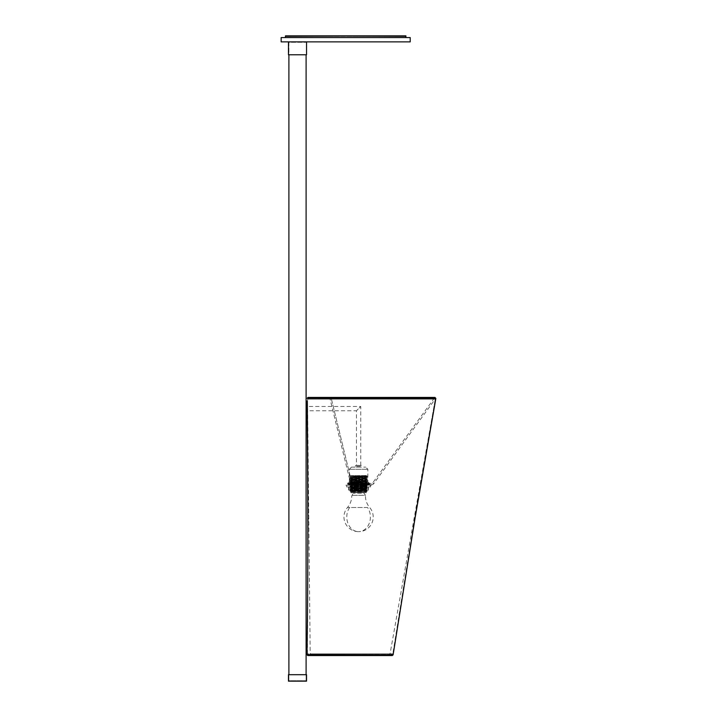 <?xml version="1.0" encoding="UTF-8"?>
<svg xmlns="http://www.w3.org/2000/svg" width="717" height="717" viewBox="0 0 717 717"><rect width="100%" height="100%" fill="white"/><g stroke="black" fill="none" stroke-linecap="round" stroke-linejoin="round"><path stroke-width="0.54" stroke-dasharray="3.58 2.69" d="M281.154 37.571L410.214 37.571M281.154 41.873L410.214 41.873M285.456 35.85L405.912 35.85M285.456 36.28L405.912 36.28L285.456 36.28M306.535 41.873L306.535 54.779L288.467 54.779L288.467 41.873L306.535 41.873L288.467 41.873M288.897 54.779L306.105 54.779L288.897 54.779L288.897 42.303L306.105 42.303L288.897 42.303L288.897 680.72L306.105 680.72L306.105 54.779M306.105 674.697L288.897 674.697L306.105 674.697L306.105 680.72L288.897 680.72L288.897 674.697M288.467 674.697L306.535 674.697L306.535 681.15L288.467 681.15L288.467 674.697M405.912 37.571L285.456 37.571L405.912 37.571M360.956 465.405L356.224 465.405L360.956 465.405A0.86 0.86 0 0 1 361.816 466.265L355.363 466.265L361.816 466.265M356.224 465.405A0.86 0.86 0 0 0 355.363 466.265M306.966 408.618L306.966 406.467L306.966 408.618M360.741 465.405L360.741 406.467L358.59 408.618L360.741 406.467L307.208 406.467L307.252 410.769L356.439 410.769L358.59 408.618L356.439 410.769L356.439 465.405L360.741 465.405L356.439 465.405M306.105 403.671C306.105 405.159 306.105 405.159 306.105 403.671C306.105 402.183 306.105 402.183 306.105 403.671M306.105 413.566C306.105 415.053 306.105 415.053 306.105 413.566C306.105 412.078 306.105 412.078 306.105 413.566M306.105 412.705L306.105 416.147L306.105 412.705L306.966 412.705L306.966 416.147M306.105 404.531L306.105 401.09L306.105 404.531L306.966 404.531L306.966 401.09M306.966 403.671C306.966 401.072 306.966 401.072 306.966 403.671L306.966 404.531M306.966 413.566C306.966 416.165 306.966 416.165 306.966 413.566L306.966 412.705M366.333 492.722L350.846 492.722L366.333 492.722L366.333 491.987A0.556 0.556 0 0 1 366.889 491.432L350.29 491.432L366.889 491.432M350.846 492.722L350.846 491.987A0.556 0.556 0 0 0 350.29 491.432M367.194 491.414L349.986 491.02L367.194 491.432L349.986 491.02L367.194 490.589L349.986 490.159L367.194 489.729L349.986 489.299L367.194 488.869L349.986 488.438L367.194 488.008L349.986 487.578L367.194 487.148L349.986 486.718L367.194 486.287L349.986 485.857L367.194 485.427L349.986 484.997L367.194 484.567L349.986 484.136L367.194 483.706L349.986 483.276L367.194 482.846L349.986 482.416L367.194 481.985L349.986 481.555L367.194 481.125L349.986 480.695L367.194 480.265L349.986 479.834L367.194 479.404L349.986 478.974L367.194 478.544L349.986 478.114L367.194 477.683L349.986 477.253L367.194 476.823L349.986 476.393L367.194 475.945L350.084 475.676L366.943 475.55L350.084 475.676M367.194 475.971L367.194 476.787L350.263 475.945L366.916 476.375L349.986 477.208L367.194 476.787L367.194 477.639L349.986 477.208L349.986 478.069L367.194 477.647L367.194 478.499L349.986 478.069L349.986 478.938L367.194 478.508L367.194 479.359L349.986 478.938L349.986 479.79L367.194 479.368L367.194 480.22L349.986 479.79L349.986 480.65L367.194 480.229L367.194 481.089L349.986 480.65L349.986 481.51L367.194 481.089L367.194 481.941L349.986 481.51L349.986 482.371L367.194 481.949L367.194 482.801L349.986 482.371L349.986 483.24L367.194 482.81L367.194 483.661L349.986 483.24L349.986 484.092L367.194 483.67L367.194 484.522L349.986 484.092L349.986 484.952L367.194 484.531L367.194 485.391L349.986 484.952L349.986 485.812L367.194 485.391L367.194 486.243L349.986 485.812L349.986 486.673L367.194 486.251L367.194 487.103L349.986 486.673L349.986 487.542L367.194 487.112L367.194 487.963L349.986 487.542L349.986 488.394L367.194 487.972L367.194 488.824L349.986 488.394L349.986 489.254L367.194 488.833L367.194 489.693L349.986 489.254L349.986 490.114L367.194 489.693L367.194 490.545L349.986 490.114L349.986 490.975L367.194 490.553L366.916 491.002L350.263 490.571L366.916 490.141L350.263 489.711L366.916 489.281L350.263 488.851L366.916 488.42L350.263 487.99L366.916 487.56L350.263 487.13L366.916 486.7L350.263 486.269L366.916 485.839L350.263 485.409L366.916 484.979L350.263 484.549L366.916 484.118L350.263 483.688L366.916 483.258L350.263 482.828L366.916 482.398L350.263 481.967L366.916 481.537L350.263 481.107L366.916 480.677L350.263 480.247L366.916 479.816L350.263 479.386L366.916 478.956L350.263 478.526L366.916 478.096L350.263 477.665L366.916 477.235L349.986 476.348L367.086 475.945M363.967 492.722L353.212 492.722L363.967 492.722M365.751 490.356L348.803 490.356L365.751 490.356M366.118 489.496L365.536 489.496L366.262 489.496L366.118 486.915L365.536 486.915L365.536 489.496M365.536 486.915L361.072 486.915L361.072 489.496L361.924 489.496L361.897 486.915L361.924 489.496L361.072 489.496L361.897 489.496L361.493 489.926M361.072 486.915L355.946 486.915L355.955 489.496L356.797 489.496L356.797 486.915M352.172 486.915L351.42 486.915L351.536 489.496L352.172 489.496L351.42 489.496L352.164 489.496L352.172 486.915L355.955 486.915L355.946 489.496L356.797 489.496L355.955 489.496L356.376 489.926M351.536 486.915L348.516 486.915L349.054 486.915L349.054 489.496L348.516 489.496L348.856 486.915M349.009 486.915L349.009 489.496L349.269 486.915M349.054 486.915L351.644 486.915L351.644 489.496L350.918 489.496L351.061 486.915M351.061 489.496L351.644 489.496M367.328 486.915L346.652 486.915L367.328 486.915M367.409 485.194L346.544 485.194L367.409 485.194M364.962 485.194L352.217 485.194L364.962 485.194M351.644 486.915L366.118 486.915M356.107 486.915L356.107 489.496L355.282 489.496L355.282 486.915M361.225 486.915L361.225 489.496L360.391 489.496L360.391 486.915M365.643 486.915L365.643 489.496L365.007 489.496L365.007 486.915M368.171 486.915L368.171 489.496L367.911 486.915M368.126 486.915L368.126 489.496L368.323 486.915M364.962 490.356L352.217 490.356L364.962 490.356M369.067 483.133L348.05 483.133L369.067 483.133M347.476 483.473L369.775 483.473L347.476 483.473M347.476 483.133L369.775 483.133L347.476 483.133M349.744 481.842L367.498 481.842L349.744 481.842M348.112 483.473L369.13 483.473L348.112 483.473M351.536 467.126L365.688 467.126L351.536 467.126M356.349 467.126L360.83 467.126L356.349 467.126M367.552 507.502L347.494 507.502L367.552 507.502A14.627 11.804 90 0 1 369.318 523.132A14.627 11.804 90 0 1 358.59 531.656A14.627 14.627 0 0 0 369.685 507.502C366.916 504.194 365.5 500.385 365.455 496.074L365.473 495.304L351.706 495.304L365.473 495.304L363.967 493.153L353.212 493.153L363.967 493.153M306.867 414.184L306.222 414.184L306.867 412.947L306.222 414.184M306.867 413.566C306.867 415.645 306.867 415.645 306.867 413.566L306.867 412.705L306.867 413.566M306.562 405.293L306.562 404.531M306.867 405.293L306.867 404.531M306.867 403.053L306.222 403.053L306.867 404.289L306.222 403.053M393.113 654.818L307.217 654.675M310.757 654.702A0.86 0.816 90 0 0 309.941 653.832L390.165 653.832L307.844 653.832L308.704 654.711L391.41 654.567A0.86 0.86 90 0 0 392.262 655.553L391.41 654.567L308.704 654.711A0.86 0.86 -90 0 1 307.844 655.553L392.029 655.553A0.86 0.851 -90 0 0 392.88 654.818M307.557 399.154L308.247 518.812L307.423 653.832L390.057 653.832L310.192 653.832L307.557 399.154L435.282 399.154L307.557 399.154M392.826 653.832L390.057 653.832L435.282 399.154L414.713 517.611L392.826 653.832M307.297 415.86L307.62 418.943M309.009 397.433L307.118 398.302L435.846 398.446M307.978 399.154L434.995 399.154L307.978 399.154L434.995 399.154L307.978 399.154L308.848 398.285L307.978 397.433L308.848 398.285L434.152 398.141L308.848 398.285L434.152 398.141L308.848 398.285L307.978 399.154M407.731 397.433L404.433 397.433M401.009 397.433L386.212 397.433M366.656 397.433L358.805 397.433M343.909 397.433L330.627 397.433M367.624 483.473L349.555 483.473L367.624 483.473L367.624 484.333L349.555 484.333L367.624 484.333M349.555 483.473L349.555 484.333M371.281 485.194L345.899 485.194L371.281 484.764M369.775 484.764L369.345 483.903L347.835 483.903L369.345 484.333L347.404 484.764L369.775 484.764L347.404 484.764M348.265 483.473L368.914 483.473M368.484 484.333L369.345 485.194L347.835 485.194L368.914 484.764L348.695 484.333M347.835 485.194L369.345 485.194M435.524 398.67L434.475 397.917L435.524 398.67L373.754 483.608A2.796 2.796 0 0 1 371.496 484.764L371.496 483.473L371.496 484.764L369.345 484.764L369.345 484.118L369.345 484.764M434.475 397.917L372.715 482.855A1.506 1.506 0 0 1 371.496 483.473L369.345 483.473L369.345 484.118L369.345 483.473M330.573 398.043L329.945 398.446L330.573 398.043M353.768 484.118A0.645 0.556 90 0 1 352.656 484.118A0.645 0.556 90 0 1 353.768 484.118A0.645 0.556 -90 0 1 352.656 484.118A0.645 0.556 -90 0 1 353.768 484.118M350.846 491.987L366.333 491.987L350.846 491.987M351.348 490.249L368.484 490.249L351.348 490.249M349.771 486.807L370.635 486.807L349.771 486.807M367.785 481.842L349.34 481.842L367.785 481.842M349.394 469.276L367.839 469.276L349.394 469.276M349.627 507.502A14.627 11.804 -90 0 0 346.786 517.029A14.627 11.804 -90 0 0 358.59 531.656A14.627 14.627 0 0 1 347.494 507.502C350.263 504.194 351.68 500.385 351.724 496.074L353.212 493.153M389.358 654.567A0.86 0.816 -90 0 1 390.165 653.832M373.754 483.608L372.715 482.855L373.754 483.608M352.137 484.764A0.645 0.556 90 0 1 352.137 483.473A0.645 0.556 90 0 1 352.137 484.764A0.645 0.556 -90 0 1 352.137 483.473A0.645 0.556 -90 0 1 352.137 484.764L350.541 483.061L351.796 482.756L350.541 483.061L351.796 482.756L350.541 483.061L329.945 398.446L350.541 483.061L352.137 484.764L353.212 484.764L352.137 484.764M349.134 489.926L348.704 486.915L348.803 490.356M346.544 485.194L346.652 486.915M351.85 489.926L351.42 486.915M366.262 489.496L366.262 486.915M348.516 486.915L348.946 489.926M350.918 486.915L351.348 489.926M370.528 486.915L370.635 485.194M368.377 490.356L368.484 486.915M351.491 467.126L349.34 469.276L349.34 481.842L348.05 483.133M367.498 481.842L369.13 483.473M369.13 483.133L367.839 481.842L367.839 469.276L365.688 467.126M349.681 481.842L348.05 483.473M391.41 654.567L392.262 653.832M434.995 399.154L434.152 398.141L434.995 397.433M308.704 654.711L307.844 655.553M351.796 482.756L331.2 398.141L351.796 482.756M352.137 483.473L353.212 483.473L352.137 483.473"/><path stroke-width="1.08" d="M410.214 41.873L281.154 41.873L281.154 37.571L410.214 37.571L410.214 41.873M405.912 37.571L405.912 36.28L285.456 35.85L405.912 35.85L285.456 36.28L285.456 37.571M306.535 41.873L306.535 54.779L288.467 54.779L288.467 41.873M306.535 674.697L288.467 674.697L288.467 681.15L306.535 681.15L306.535 674.697M306.105 401.09L306.966 401.09L306.966 412.705L306.966 404.531L306.105 404.531M288.897 674.697L288.897 54.779M306.105 674.697L306.105 54.779M306.105 412.705L306.966 412.705L306.966 416.147L306.105 416.147M306.966 404.531L306.966 403.671M306.966 412.705L306.966 413.566M306.562 404.531L306.562 405.293L306.867 404.531M307.19 418.943C307.916 485.257 308.014 550.244 307.503 613.895L306.984 654.675L392.88 654.818M308.05 655.553L392.029 655.553M307.199 418.755L306.966 406.467M392.262 655.553L393.113 654.818L415.134 517.728L435.846 398.446L307.118 398.302L307.978 397.433L307.118 398.302M306.966 410.769L307.297 415.86M307.978 397.433L434.995 397.433L307.978 397.433M404.433 397.433L401.009 397.433M386.212 397.433L366.656 397.433M358.805 397.433L343.909 397.433M330.627 397.433L309.009 397.433M307.217 654.675A0.86 0.851 90 0 0 308.077 655.553M435.846 398.446L434.995 397.433M307.844 655.553L306.984 654.675"/></g></svg>

